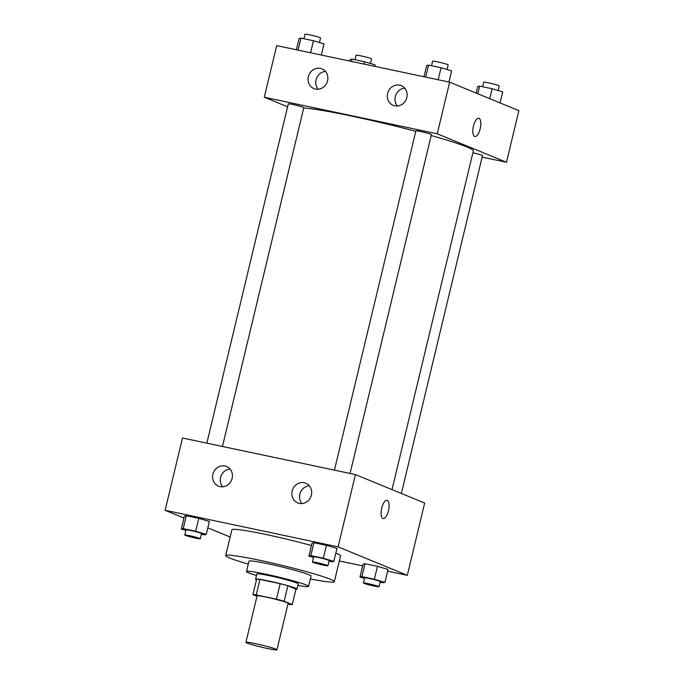 <?xml version="1.0" encoding="UTF-8"?>
<svg xmlns="http://www.w3.org/2000/svg" width="684" height="684" viewBox="0 0 684 684"><rect width="100%" height="100%" fill="white"/><g stroke="black" fill="none" stroke-linecap="round" stroke-linejoin="round"><path stroke-width="1.03" d="M247.018 643.028A15.963 1.043 13.5 0 1 245.907 642.344A15.963 1.043 13.5 0 1 261.673 645.063A15.963 1.043 13.5 0 1 276.952 649.8A15.963 1.043 13.5 0 1 264.246 647.799A15.963 1.043 13.5 0 1 247.018 643.028M245.907 642.344L257.064 595.875A15.963 1.043 13.5 0 1 272.831 598.594A15.963 1.043 13.5 0 1 288.109 603.331L276.952 649.8M287.921 604.092L288.947 604.314A20.605 1.342 13.5 0 0 292.248 604.571L284.151 601.245A20.605 1.342 13.5 0 0 276.447 599.175L256.226 594.9A20.605 1.342 13.5 0 0 252.926 594.635L256.962 596.303M276.447 599.175L280.166 583.683L259.937 579.408L256.226 594.9M259.937 579.408A20.605 1.342 13.5 0 0 256.645 579.151L252.926 594.635M280.166 583.683A20.605 1.342 13.5 0 1 287.87 585.752L284.151 601.245M292.248 604.571L295.967 589.078L287.87 585.752M295.924 589.257A21.281 1.385 -166.5 0 0 297.001 589.086A21.281 1.385 -166.5 0 0 268.607 580.955A21.281 1.385 -166.5 0 0 255.602 579.143A21.281 1.385 -166.5 0 0 256.491 579.793M255.602 579.143L256.842 573.987A21.281 1.385 13.5 0 1 269.847 575.791A21.281 1.385 13.5 0 1 298.241 583.922L297.001 589.086M297.873 585.427A31.926 2.078 -166.5 0 0 308.587 586.402A31.926 2.078 -166.5 0 0 266.008 574.209A31.926 2.078 -166.5 0 0 246.496 571.499A31.926 2.078 -166.5 0 0 256.483 575.492M308.587 586.402L311.066 576.082A31.926 2.078 -166.5 0 0 268.487 563.881A31.926 2.078 -166.5 0 0 248.976 561.171L246.496 571.499M310.365 578.98A55.874 3.642 -166.5 0 0 334.348 581.665A55.874 3.642 -166.5 0 0 259.826 560.324A55.874 3.642 -166.5 0 0 225.694 555.579A55.874 3.642 -166.5 0 0 248.275 564.078M225.694 555.579L231.893 529.767A55.874 3.642 13.5 0 1 266.025 534.512A55.874 3.642 13.5 0 1 311.434 545.516M335.835 553.142A55.874 3.642 13.5 0 1 340.546 555.853L334.348 581.665M387.623 571.166L407.313 575.321L338.084 546.858L165.126 510.298L183.953 518.036M207.825 527.851L230.149 537.025M339.324 560.948L362.657 565.882M201.395 534.204L204.354 534.828L206.26 534.366L209.364 521.464L198.796 518.361L186.313 515.719L184.398 516.181L181.303 529.091L185.886 530.433M328.995 561.179L331.954 561.803L333.869 561.35L336.964 548.44L326.396 545.336L313.913 542.703L311.998 543.164L308.903 556.066L313.486 557.409M380.073 582.178L383.023 582.802L384.938 582.341L388.042 569.439L377.474 566.335L364.991 563.701L363.076 564.155L359.972 577.065L364.563 578.408M383.16 518.575A9.311 3.591 101.9 0 0 388.452 510.845A9.311 3.591 -78.1 0 1 383.168 518.575A9.311 3.591 -78.1 0 1 381.578 508.716A9.311 3.591 -78.1 0 1 387.016 500.346A9.311 3.591 -78.1 0 1 388.461 510.845A9.311 3.591 101.9 0 0 387.016 500.346M338.084 546.858L355.432 474.576L424.661 503.039L407.313 575.321M355.432 474.576L182.483 438.008L165.126 510.298M304.26 482.742A10.645 9.798 112.3 0 1 305.825 483.229A10.645 9.798 112.3 0 1 310.835 496.798A10.645 9.798 112.3 0 1 297.728 502.911A10.645 9.798 112.3 0 1 292.41 490.18A10.645 9.798 112.3 0 1 304.26 482.742M224.985 465.984A10.645 9.798 112.3 0 1 226.558 466.471A10.645 9.798 112.3 0 1 231.568 480.04A10.645 9.798 112.3 0 1 218.461 486.153A10.645 9.798 112.3 0 1 213.143 473.422A10.645 9.798 112.3 0 1 224.985 465.984M309.288 485.743A10.645 9.798 -67.7 0 0 300.404 492.506A10.645 9.798 -67.7 0 0 301.96 503.561M230.021 468.985A10.645 9.798 -67.7 0 0 221.137 475.748A10.645 9.798 -67.7 0 0 222.685 486.803M303.722 107.986A90.459 5.891 13.5 0 1 415.778 131.328M431.185 135.526A90.459 5.891 13.5 0 1 473.345 150.873L392.017 489.616M334.442 470.139L415.889 130.883A7.986 0.522 13.5 0 1 423.772 132.234A7.986 0.522 13.5 0 1 431.407 134.611L350.063 473.439M206.842 443.164L288.289 103.9A7.986 0.522 13.5 0 1 296.172 105.259A7.986 0.522 13.5 0 1 303.807 107.627L222.462 446.464M472.883 152.788A7.986 0.522 13.5 0 1 482.485 155.61L401.371 493.463M264.298 97.239L437.247 133.808L449.644 82.174L276.687 45.606L264.298 97.239L287.588 106.815M482.117 157.123L506.476 162.27L437.247 133.808M406.835 97.538A10.645 9.798 112.3 0 1 393.18 105.345A10.645 9.798 112.3 0 1 387.854 92.614A10.645 9.798 112.3 0 1 399.704 85.175A10.645 9.798 112.3 0 1 401.269 85.662A10.645 9.798 112.3 0 1 406.835 97.538M308.347 76.711A10.645 9.798 112.3 0 1 320.437 68.417A10.645 9.798 112.3 0 1 322.002 68.904A10.645 9.798 112.3 0 1 327.012 82.473A10.645 9.798 112.3 0 1 313.905 88.587A10.645 9.798 112.3 0 1 308.347 76.711M506.476 162.27L518.874 110.637L449.644 82.174M404.731 88.176A10.645 9.798 -67.7 0 0 395.856 94.939A10.645 9.798 -67.7 0 0 397.404 106.003M325.464 71.418A10.645 9.798 -67.7 0 0 316.589 78.181A10.645 9.798 -67.7 0 0 318.137 89.236M474.653 136.424A9.311 3.591 -78.1 0 1 473.379 126.318A9.311 3.591 -78.1 0 1 478.749 118.272A9.311 3.591 -78.1 0 1 480.33 128.13A9.311 3.591 -78.1 0 1 474.893 136.492A9.311 3.591 -78.1 0 1 474.653 136.424M474.893 136.492A9.311 3.591 101.9 0 0 480.322 128.13A9.311 3.591 101.9 0 0 478.74 118.272M374.747 66.339L375.097 64.86L364.529 61.765L352.046 59.123L350.131 59.585L349.781 61.064M364.529 61.765L363.982 64.065M352.046 59.123L351.499 61.423M355.005 59.747L356.09 55.199A7.986 0.522 13.5 0 1 363.974 56.558A7.986 0.522 13.5 0 1 371.617 58.927L370.514 63.518M500.047 102.899L502.697 91.844L492.129 88.74L479.646 86.107L477.74 86.56L476.175 93.084M492.129 88.74L489.753 98.667M479.646 86.107L477.817 93.759M482.605 86.731L483.699 82.174A7.986 0.522 13.5 0 1 491.582 83.534A7.986 0.522 13.5 0 1 499.217 85.902L498.114 90.502M321.343 55.045L324.028 43.861L313.46 40.766L300.977 38.124L299.062 38.586L296.377 49.77M313.46 40.766L310.57 52.771M300.977 38.124L298.096 50.137M303.927 38.749L305.021 34.2A7.986 0.522 13.5 0 1 312.904 35.559A7.986 0.522 13.5 0 1 320.539 37.928L319.437 42.519M448.943 82.029L451.628 70.845L441.06 67.742L428.577 65.108L426.662 65.561L423.977 76.745M441.06 67.742L438.179 79.746M428.577 65.108L425.696 77.112M431.527 65.732L432.621 61.175A7.986 0.522 13.5 0 1 440.505 62.535A7.986 0.522 13.5 0 1 448.14 64.903L447.037 69.503M384.938 582.341L374.37 579.245L361.887 576.603L359.972 577.065M363.461 583.007L364.7 577.843A7.986 0.522 13.5 0 1 372.583 579.203A7.986 0.522 13.5 0 1 380.219 581.571L378.979 586.735A7.986 0.522 13.5 0 1 372.626 585.735A7.986 0.522 13.5 0 1 364.016 583.349A7.986 0.522 13.5 0 1 363.461 583.007A7.986 0.522 13.5 0 1 371.344 584.367A7.986 0.522 13.5 0 1 378.979 586.735M388.042 569.439L377.474 566.335L374.37 579.245M377.474 566.335L364.991 563.701L361.887 576.603M364.991 563.701L363.076 564.155M206.26 534.366L195.701 531.271L183.218 528.629L181.303 529.091M184.783 535.033L186.022 529.869A7.986 0.522 13.5 0 1 193.905 531.22A7.986 0.522 13.5 0 1 201.541 533.597L200.301 538.753A7.986 0.522 13.5 0 1 193.948 537.752A7.986 0.522 13.5 0 1 185.338 535.367A7.986 0.522 13.5 0 1 184.783 535.033A7.986 0.522 13.5 0 1 192.666 536.384A7.986 0.522 13.5 0 1 200.301 538.753M209.364 521.464L198.796 518.361L195.701 531.271M198.796 518.361L186.313 515.719L183.218 528.629M186.313 515.719L184.398 516.181M333.869 561.35L323.301 558.247L310.818 555.605L308.903 556.066M312.383 562.009L313.623 556.844A7.986 0.522 13.5 0 1 321.506 558.204A7.986 0.522 13.5 0 1 329.141 560.572L327.91 565.736A7.986 0.522 13.5 0 1 321.557 564.736A7.986 0.522 13.5 0 1 312.939 562.351A7.986 0.522 13.5 0 1 312.383 562.009A7.986 0.522 13.5 0 1 320.266 563.368A7.986 0.522 13.5 0 1 327.91 565.736M336.964 548.44L326.396 545.336L323.301 558.247M326.396 545.336L313.913 542.703L310.818 555.605M313.913 542.703L311.998 543.164"/></g></svg>
